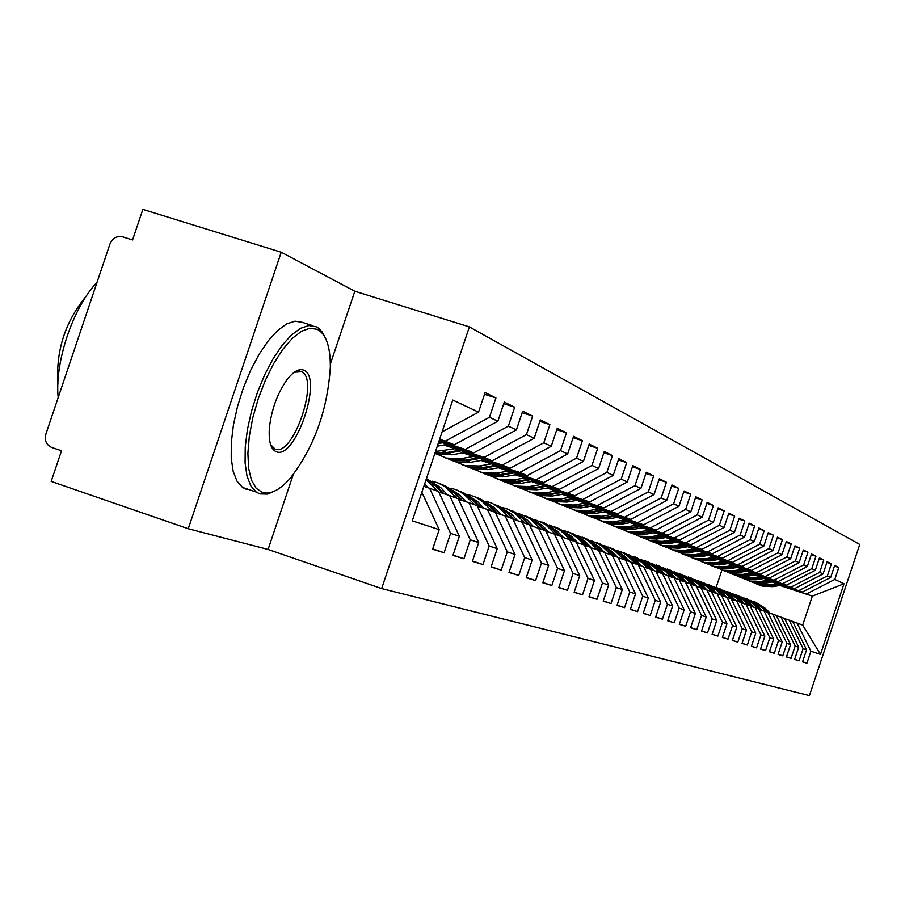 <?xml version="1.0" encoding="UTF-8"?>
<svg xmlns="http://www.w3.org/2000/svg" width="905" height="905" viewBox="0 0 905 905"><rect width="100%" height="100%" fill="white"/><g stroke="black" fill="none" stroke-linecap="round" stroke-linejoin="round"><path stroke-width="1.36" d="M281.24 252.235L142.866 209.394L132.56 239.961L122.628 236.85C116.79 235.707 112.559 238.117 109.924 244.112L45.872 434.095C44.345 440.452 46.268 444.898 51.653 447.421L61.506 450.781L51.178 481.426L188.251 528.735L268.095 549.459L381.661 588.567L469.378 326.909L354.817 291.24L281.24 252.235L188.251 528.735M381.661 588.567L809.432 695.606L859.75 544.437L469.378 326.909M820.496 654.36L810.903 651.215L797.101 623.047L802.69 625.106L820.496 654.36L843.992 583.77L834.806 579.449L838.788 567.492L834.659 565.455L830.654 577.503L827.351 575.953L831.378 563.838L827.147 561.745L823.086 573.951L819.692 572.356L823.776 560.071L819.432 557.921L815.315 570.297L811.819 568.657L815.971 556.213L811.502 554.007L807.317 566.541L803.731 564.867L807.939 552.242L803.346 549.969L799.104 562.695L795.416 560.953L799.681 548.159L794.963 545.828L790.665 558.724L786.864 556.937L791.196 543.962L786.332 541.552L781.965 554.641L778.062 552.808L782.452 539.64L777.452 537.163L773.028 550.444L769.012 548.554L773.458 535.194L768.311 532.638L763.82 546.111L759.68 544.177L764.193 530.613L758.888 527.988L754.329 541.665L750.064 539.652L754.657 525.884L749.182 523.181L744.543 537.072L740.154 535.002L744.815 521.02L739.17 518.237L734.464 532.332L729.928 530.206L734.668 516.008L728.842 513.124L724.068 527.445L719.385 525.251L724.192 510.827L718.185 507.852L713.332 522.411L708.502 520.137L713.389 505.476L707.178 502.411L702.246 517.196L697.257 514.855L702.223 499.956L695.809 496.788L690.798 511.823L685.628 509.402L690.685 494.254L684.056 490.974L678.954 506.268L673.614 503.757L678.761 488.361L671.906 484.967L666.714 500.51L661.193 497.92L666.419 482.252L659.326 478.745L654.043 494.56L648.319 491.879L653.648 475.94L646.294 472.297L640.921 488.406L634.993 485.623L640.412 469.39L632.799 465.623L627.323 482.014L621.181 479.13L626.701 462.613L618.805 458.699L613.228 475.397L606.859 472.41L612.481 455.577L604.28 451.527L598.601 468.53L591.994 465.419L597.719 448.28L589.212 444.072L583.42 461.403L576.553 458.168L582.39 440.701L573.544 436.323L567.639 453.993L560.5 450.633L566.462 432.816L557.265 428.269L551.236 446.289L543.815 442.794L549.889 424.626L540.319 419.886L534.165 438.269L526.439 434.638L532.649 416.096L522.671 411.164L516.393 429.92L508.339 426.142L514.673 407.205L504.289 402.069L497.874 421.221L489.469 417.284L495.94 397.94L485.103 392.578L478.541 412.148L442.104 431.855M802.599 661.736L806.921 663.184L810.903 651.215M806.921 663.184L802.565 661.86L806.581 649.801L803.131 648.681L789.149 620.14L784.703 618.658M794.658 659.315L799.092 660.808L803.131 648.681M799.092 660.808L794.613 659.44L798.685 647.222L795.144 646.068L780.992 617.142L776.422 615.626M786.49 656.826L791.049 658.354L795.144 646.068M791.049 658.354L786.445 656.951L790.574 644.575L786.931 643.376L772.621 614.076L767.915 612.515M778.096 654.258L782.78 655.842L786.931 643.376M782.78 655.842L778.051 654.394L782.237 641.849L778.492 640.616L764.001 610.909L759.171 609.314M769.476 651.634L774.284 653.252L778.492 640.616M774.284 653.252L769.431 651.77L773.673 639.043L769.827 637.787L755.143 607.662L750.177 606.011M760.607 648.93L765.551 650.593L769.827 637.787M765.551 650.593L760.551 649.066L764.861 636.158L760.901 634.869L746.037 604.325L740.924 602.628M751.478 646.147L756.569 647.856L760.901 634.869M756.569 647.856L751.422 646.294L755.788 633.195L751.716 631.86L736.659 600.886L731.398 599.144M742.077 643.274L747.326 645.039L751.716 631.86M747.326 645.039L742.032 643.432L746.455 630.14L742.27 628.771L727.02 597.345L721.602 595.547M732.405 640.333L737.813 642.143L742.27 628.771M737.813 642.143L732.36 640.491L736.851 626.995L732.53 625.581L717.077 593.703L711.5 591.847M722.439 637.29L728.005 639.168L732.53 625.581M728.005 639.168L722.394 637.448L726.953 623.76L722.507 622.301L706.839 589.947L701.092 588.035M712.167 634.156L717.903 636.091L722.507 622.301M717.903 636.091L712.111 634.326L716.749 620.423L712.167 618.93L696.296 586.078L690.357 584.11M701.579 630.921L707.495 632.923L712.167 618.93M707.495 632.923L701.522 631.102L706.228 616.984L701.499 615.434L685.413 582.085L679.293 580.06M690.662 627.595L696.76 629.654L701.499 615.434M696.76 629.654L690.594 627.776L695.379 613.432L690.492 611.837L674.18 577.967L667.867 575.874M679.384 624.156L685.673 626.271L690.492 611.837M685.673 626.271L679.316 624.337L684.18 609.766L679.135 608.126L662.596 573.725L656.068 571.553M667.743 620.604L674.236 622.798L679.135 608.126M674.236 622.798L667.675 620.796L672.619 605.988L667.404 604.28L650.627 569.336L643.885 567.096M655.706 616.939L662.426 619.201L667.404 604.28M662.426 619.201L655.639 617.131L660.661 602.085L655.277 600.32L638.263 564.799L631.294 562.48M643.274 613.138L650.22 615.479L655.277 600.32M650.22 615.479L643.206 613.341L648.308 598.035L642.742 596.225L625.468 560.105L618.273 557.718M630.412 609.212L637.595 611.633L642.742 596.225M637.595 611.633L630.344 609.427L635.536 593.861L629.778 591.983L612.244 555.251L604.789 552.785M617.097 605.151L624.541 607.662L629.778 591.983M624.541 607.662L617.029 605.377L622.312 589.54L616.35 587.583L598.556 550.24L590.829 547.672M603.318 600.954L611.022 603.544L616.35 587.583M611.022 603.544L603.239 601.18L608.624 585.06L602.447 583.035L584.381 545.036L576.372 542.378M589.031 596.587L597.017 599.28L602.447 583.035M597.017 599.28L588.951 596.825L594.438 580.422L588.035 578.329L569.686 539.652L561.383 536.891M574.223 592.074L582.503 594.868L588.035 578.329M582.503 594.868L574.143 592.323L579.732 575.614L573.08 573.431L554.448 534.063L545.839 531.201M558.86 587.39L567.458 590.286L573.08 573.431M567.458 590.286L558.781 587.639L564.471 570.614L557.571 568.363L538.633 528.26L529.697 525.296M542.91 582.515L551.835 585.524L557.571 568.363M551.835 585.524L542.819 582.786L548.622 565.433L541.462 563.091L522.219 522.242L512.931 519.153M526.337 577.458L535.602 580.591L541.462 563.091M535.602 580.591L526.246 577.741L532.163 560.048L524.708 557.616L505.148 515.974L495.499 512.773M509.108 572.198L518.746 575.456L524.708 557.616M518.746 575.456L509.006 572.492L515.047 554.448L507.298 551.914L487.41 509.47L477.354 506.144M491.177 566.734L501.2 570.116L507.298 551.914M501.2 570.116L491.076 567.028L497.23 548.622L489.164 545.986L468.937 502.694L458.473 499.232M472.501 561.032L482.953 564.562L489.164 545.986M482.953 564.562L472.399 561.349L478.688 542.559L470.272 539.81L449.695 495.646L438.789 492.026M453.043 555.093L463.926 558.77L470.272 539.81M463.926 558.77L452.93 555.421L459.355 536.235L450.588 533.373L429.637 488.281L423.834 486.358M432.737 548.894L444.095 552.729L450.588 533.373M444.095 552.729L432.613 549.233L439.185 529.64L412.273 520.839L452.76 400.044L478.541 412.148M439.66 439.14L454.265 444.74L439.4 439.909M489.469 417.284L445.475 441.029M497.874 421.221L454.265 444.74M439.185 529.64L421.854 492.263M439.083 440.871L465.204 449.366L473.62 452.919L438.835 441.606M508.339 426.142L465.204 449.366M516.393 429.92L473.62 452.919M429.637 488.281L438.574 491.562L459.355 536.235M445.328 444.728L484.118 457.364L492.196 460.781L443.778 445.011M526.439 434.638L484.118 457.364M534.165 438.269L492.196 460.781M449.695 495.646L458.258 498.779L478.688 542.559M464.197 452.636L502.286 465.046L510.047 468.326L462.715 452.896M543.815 442.794L502.286 465.046M551.236 446.289L510.047 468.326M468.937 502.694L477.15 505.714L497.23 548.622M482.331 460.226L519.73 472.421L527.196 475.577L480.906 460.475M560.5 450.633L519.73 472.421M567.639 453.993L527.196 475.577M487.41 509.47L495.295 512.366L515.047 554.448M499.764 467.523L543.69 482.546L498.395 467.772M576.553 458.168L536.507 479.514M583.42 461.403L543.69 482.546M505.148 515.974L512.739 518.757L532.163 560.048M516.551 474.559L559.573 489.254L515.228 474.786M591.994 465.419L552.661 486.336M598.601 468.53L559.573 489.254M522.219 522.242L529.515 524.911L548.622 565.433M532.717 481.324L574.867 495.725L531.45 481.551M606.859 472.41L568.204 492.908M613.228 475.397L574.867 495.725M538.633 528.26L545.67 530.839L564.471 570.614M548.294 487.852L589.619 501.958L547.073 488.067M621.181 479.13L583.193 499.243M627.323 482.014L589.619 501.958M554.448 534.063L561.224 536.541L579.732 575.614M563.317 494.141L603.839 507.977L562.141 494.345M634.993 485.623L597.639 505.352M640.921 488.406L603.839 507.977M569.686 539.652L576.214 542.038L594.438 580.422M577.82 500.205L617.572 513.78L576.677 500.408M648.319 491.879L611.588 511.246M654.043 494.56L617.572 513.78M568.691 532.038L581.519 540.07L578.612 538.984L584.392 545.048L590.682 547.344L608.624 585.06M591.825 506.076L630.83 519.38L590.727 506.268M661.193 497.92L625.05 516.936M666.714 500.51L630.83 519.38M598.556 550.24L604.642 552.469L622.312 589.54M605.355 511.744L643.636 524.798L604.291 511.925M673.614 503.757L638.059 522.445M678.954 506.268L643.636 524.798M612.244 555.251L618.126 557.412L635.536 593.861M618.432 517.219L656.034 530.036L617.402 517.389M685.628 509.402L650.627 527.751M690.798 511.823L656.034 530.036M625.468 560.105L631.147 562.186L648.308 598.035M631.09 522.513L668.014 535.104L630.095 522.683M697.257 514.855L662.788 532.898M702.246 517.196L668.014 535.104M638.263 564.799L643.749 566.813L660.661 602.085M643.331 527.638L679.621 540.014L642.369 527.807M708.502 520.137L674.564 537.875M713.332 522.411L679.621 540.014M650.627 569.336L655.944 571.281L672.619 605.988M655.197 532.604L690.854 544.765L654.258 532.762M719.385 525.251L685.956 542.695M724.068 527.445L690.854 544.765M662.596 573.725L667.743 575.614L684.18 609.766M666.68 537.423L701.748 549.369L665.775 537.57M729.928 530.206L696.997 547.355M734.464 532.332L701.748 549.369M674.18 577.967L679.169 579.8L695.379 613.432M677.822 542.084L712.303 553.826L676.94 542.231M740.154 535.002L707.699 551.88M744.543 537.072L712.303 553.826M685.413 582.085L690.244 583.861L706.228 616.984M688.615 546.609L722.541 558.159L687.766 546.744M750.064 539.652L718.084 556.27M754.329 541.665L722.541 558.159M696.296 586.078L700.979 587.798L716.749 620.423M699.101 550.998L732.484 562.356L698.275 551.134M759.68 544.177L728.14 560.523M763.82 546.111L732.484 562.356M706.839 589.947L711.387 591.621L726.953 623.76M709.271 555.251L742.123 566.44L708.468 555.387M769.012 548.554L737.914 564.652M773.028 550.444L742.123 566.44M717.077 593.703L721.489 595.32L736.851 626.995M719.147 559.392L751.501 570.399L718.366 559.516M778.062 552.808L747.406 568.668M781.965 554.641L751.501 570.399M727.02 597.345L731.297 598.918L746.455 630.14M728.751 563.408L760.596 574.245L727.993 563.532M786.864 556.937L756.625 572.56M790.665 558.724L760.596 574.245M736.659 600.886L740.822 602.413L755.788 633.195M738.073 567.311L769.442 577.99L737.337 567.435M795.416 560.953L765.585 576.349M799.104 562.695L769.442 577.99M746.037 604.325L750.075 605.807L764.861 636.158M747.145 571.112L778.051 581.621L746.433 571.225M803.731 564.867L774.295 580.037M807.317 566.541L778.051 581.621M755.143 607.662L759.069 609.11L773.673 639.043M755.969 574.811L786.422 585.162L755.268 574.924M811.819 568.657L782.768 583.612M815.315 570.297L786.422 585.162M764.001 610.909L767.825 612.312L782.237 641.849M764.555 578.397L794.567 588.601L763.877 578.51M819.692 572.356L791.004 587.096M823.086 573.951L794.567 588.601M772.621 614.076L776.332 615.434L790.574 644.575M772.904 581.904L802.497 591.961L772.248 582.006M827.351 575.953L799.025 590.49M830.654 577.503L802.497 591.961M780.992 617.142L784.612 618.477L798.685 647.222M781.049 585.309L812.339 596.124L779.997 585.478M834.806 579.449L806.841 593.793M843.992 583.77L812.339 596.124L802.69 625.106M789.149 620.14L792.678 621.43L806.581 649.801M268.095 549.459L293.175 474.774M330.336 364.127L354.817 291.24M716.149 587.39L721.964 569.946M797.101 623.047L792.769 621.611M838.788 567.492L834.455 566.089M831.378 563.838L826.932 562.39M823.776 560.071L819.206 558.589M815.971 556.213L811.276 554.686M807.939 552.242L803.108 550.67M799.681 548.159L794.714 546.552M791.196 543.962L786.083 542.299M782.452 539.64L777.191 537.932M773.458 535.194L768.04 533.441M764.193 530.613L758.616 528.803M754.657 525.884L748.899 524.029M744.815 521.02L738.876 519.108M734.668 516.008L728.548 514.029M724.192 510.827L717.88 508.791M713.389 505.476L706.862 503.372M702.223 499.956L695.481 497.784M690.685 494.254L683.716 492.003M678.761 488.361L671.544 486.03M666.419 482.252L658.953 479.854M653.648 475.94L645.91 473.451M640.412 469.39L632.403 466.822M626.701 462.613L618.387 459.944M612.481 455.577L603.85 452.805M597.719 448.28L588.759 445.407M582.39 440.701L573.08 437.715M566.462 432.816L556.779 429.717M549.889 424.626L539.81 421.402M532.649 416.096L522.151 412.748M514.673 407.205L503.734 403.721M495.94 397.94L484.526 394.309M753.186 601.316L763.085 607.538L767.666 612.255M765.935 611.622L761.331 606.882L750.143 600.264M754.408 601.757L763.741 607.775L768.537 612.719M770.178 613.262L765.472 608.42L755.618 602.221M756.637 583.951L760.879 585.478L771.015 585.954L779.872 584.517M781.875 585.173L772.734 586.655L762.621 586.191L758.718 584.811M756.297 583.838L760.211 585.218L770.359 585.682L779.103 584.268M777.09 583.601L768.639 584.969L758.458 584.506L752.508 582.096M744.645 598.103L754.68 604.416L759.555 609.438M757.542 608.545L752.881 603.748L741.523 597.029M745.901 598.567L755.358 604.664L760.189 609.653M761.874 610.208L757.134 605.321L747.145 599.042M735.878 594.811L746.048 601.203L750.969 606.271M748.921 605.377L744.204 600.524L732.677 593.714M737.179 595.286L746.749 601.463L751.625 606.497M753.356 607.074L748.582 602.142L738.446 595.784M726.873 591.429L737.19 597.911L742.145 603.035M740.064 602.13L735.29 597.21L723.581 590.298M728.197 591.915L737.903 598.182L742.824 603.262M744.6 603.85L739.781 598.872L729.509 592.424M717.62 587.956L728.073 594.528L733.073 599.698M730.957 598.793L726.127 593.804L714.226 586.791M718.977 588.454L728.808 594.8L733.774 599.925M735.595 600.535L730.742 595.513L720.323 588.974M748.152 580.524L752.462 582.073L762.734 582.549L771.705 581.089M773.764 581.757L764.487 583.261L754.25 582.797L750.29 581.406M747.813 580.399L751.784 581.802L762.055 582.266L770.913 580.829M768.854 580.15L760.291 581.542L749.985 581.067L743.955 578.623M739.442 576.994L743.831 578.578L754.227 579.042L763.311 577.56M765.426 578.261L756.026 579.788L745.663 579.313L741.636 577.899M739.091 576.87L743.129 578.295L753.537 578.759L762.508 577.3M760.381 576.598L751.716 578.012L741.274 577.537L735.177 575.071M730.493 573.363L734.951 574.98L745.482 575.456L754.702 573.951M756.863 574.664L747.338 576.214L736.84 575.738L732.756 574.302M730.131 573.238L734.226 574.686L744.77 575.161L753.865 573.68M751.682 572.956L742.903 574.392L732.337 573.917L726.149 571.417M721.296 569.641L725.833 571.281L736.5 571.756L745.844 570.229M748.073 570.965L738.401 572.548L727.767 572.062L723.615 570.602M720.923 569.505L725.086 570.987L735.765 571.462L744.985 569.946M742.745 569.211L733.842 570.67L723.14 570.195L716.873 567.65M262.552 492.558C270.629 494.684 279.803 490.012 290.064 478.507C314.103 447.432 327.531 410.293 330.336 367.091C330.449 346.762 326.128 334.183 317.372 329.352L309.963 328.21L301.456 331.253L292.258 338.391L282.846 349.319L273.729 363.505L265.403 380.213L258.31 398.562L252.846 417.544L249.316 436.142L247.891 453.337L248.615 468.247L251.432 480.091L256.172 488.315L262.552 492.558M276.285 490.25L267.71 494.085L260.007 493.938L256.172 492.026L250.719 485.736L246.952 475.838L245.085 462.749L245.232 447.07L247.416 429.536L251.545 411.017L257.405 392.442L264.724 374.715L273.118 358.742L282.168 345.303L291.421 335.008L300.437 328.345L308.775 325.551L316.049 326.705L318.684 328.311L322.338 332.169L325.789 338.809M276.263 451.731C270.833 449.366 268.525 441.538 269.362 428.246C271.387 409.852 277.235 393.72 286.908 379.84C293.299 371.582 298.888 368.346 303.673 370.134C323.56 376.718 295.46 460.385 276.263 451.731M270.606 444.649L275.075 449.106C293.062 457.319 319.77 379.286 301.569 371.74L294.272 372.249M246.386 489.322L242.506 487.41L236.974 481.098L233.139 471.188L231.216 458.1L231.307 442.432L233.445 424.909L237.54 406.413L243.388 387.86L250.708 370.179L259.124 354.24L268.219 340.834L277.518 330.585L286.591 323.945L294.996 321.185L302.349 322.361L312.847 325.687M57.909 383.494C55.839 350.439 65.386 321.173 86.552 295.72M58.18 397.578C54.526 362.26 73.135 307.1 97.027 282.337M708.095 584.381L718.706 591.044L723.751 596.271M721.862 595.637L716.703 590.298L704.61 583.193M709.497 584.89L719.464 591.327L724.475 596.508M726.342 597.13L721.455 592.062L710.889 585.433M711.839 565.817L716.455 567.48L727.258 567.967L736.738 566.406M739.023 567.164L729.215 568.77L718.446 568.295L714.226 566.802M711.454 565.67L715.685 567.175L726.511 567.65L735.856 566.123M733.548 565.354L724.532 566.835L713.683 566.36L707.337 563.792M698.309 580.705L709.067 587.458L714.158 592.741M712.224 592.085L707.009 586.7L694.723 579.483M699.746 581.225L709.848 587.752L714.905 592.979M716.828 593.623L711.896 588.51L701.171 581.779M688.23 576.926L699.158 583.782L704.294 589.098M702.291 588.442L697.031 582.99L684.542 575.659M689.723 577.458L699.961 584.076L705.052 589.359M707.054 590.026L702.065 584.856L691.182 578.035M677.856 573.035L688.954 579.981L694.135 585.365M692.076 584.675L686.771 579.177L674.055 571.734M679.395 573.578L689.78 580.297L694.916 585.625M696.997 586.338L691.94 581.101L680.899 574.166M667.177 569.019L678.433 576.078L683.671 581.508M681.544 580.806L676.193 575.241L663.263 567.684M668.761 569.584L679.293 576.394L684.474 581.779M686.635 582.537L681.522 577.22L670.311 570.195M702.11 561.869L706.805 563.577L717.756 564.053L727.371 562.469M729.724 563.249L719.769 564.89L708.853 564.403L704.565 562.887M701.714 561.734L706.024 563.261L716.986 563.736L726.466 562.175M724.091 561.394L714.95 562.899L703.954 562.424L697.529 559.822M692.11 557.819L696.884 559.55L707.982 560.037L717.733 558.43M720.154 559.222L710.052 560.896L698.988 560.41L694.621 558.86M691.692 557.672L696.081 559.222L707.19 559.709L716.805 558.125M714.35 557.322L705.086 558.849L693.954 558.362L687.438 555.727M681.804 553.645L686.669 555.41L697.913 555.896L707.812 554.256M710.312 555.082L700.051 556.779L688.841 556.292L684.395 554.72M681.375 553.498L685.832 555.082L697.099 555.568L706.85 553.951M704.339 553.125L694.938 554.675L683.648 554.188L677.042 551.518M671.193 549.346L676.148 551.156L687.551 551.643L697.597 549.969M700.165 550.817L689.757 552.548L678.377 552.061L673.863 550.455M670.752 549.199L675.288 550.806L686.714 551.292L696.612 549.652M694.011 548.792L684.485 550.387L673.037 549.889L666.34 547.186M656.17 564.89L667.607 572.051L672.89 577.537M670.696 576.813L665.288 571.191L652.132 563.51M657.799 565.467L668.49 572.379L673.716 577.82M675.978 578.634L670.786 573.238L659.406 566.1M644.835 560.625L656.442 567.91L661.77 573.453M659.519 572.695L654.055 567.016L640.661 559.211M646.509 561.236L657.347 568.25L662.63 573.736M664.983 574.596L659.711 569.121L648.161 561.881M633.138 556.236L644.926 563.634L650.31 569.222M647.98 568.453L642.471 562.718L628.839 554.776M634.869 556.858L645.865 563.973L651.215 569.55M653.648 570.444L648.308 564.878L636.566 557.525M621.068 551.699L633.059 559.211L638.489 564.878M636.079 564.075L626.079 554.494L616.622 550.206M622.844 552.344L634.02 559.573L639.45 565.229M641.95 566.145L636.532 560.512L624.608 553.034M608.601 547.027L620.796 554.663L626.305 560.41M623.783 559.55L613.658 549.833L604.02 545.477M610.445 547.683L621.792 555.025L627.301 560.772M629.88 561.722L624.393 555.998L612.255 548.396M660.254 544.923L665.311 546.767L676.872 547.254L687.065 545.557M689.723 546.416L679.146 548.181L667.607 547.695L663.014 546.066M659.802 544.765L664.428 546.405L676.001 546.892L686.058 545.217M683.377 544.346L673.716 545.953L662.109 545.466L655.322 542.717M648.987 540.353L654.134 542.231L665.865 542.729L676.216 540.998M678.954 541.891L668.207 543.69L656.51 543.192L651.826 541.529M648.523 540.195L653.229 541.869L664.971 542.367L675.175 540.647M672.415 539.753L662.607 541.394L650.831 540.896L643.953 538.113M637.369 535.647L642.618 537.57L654.519 538.068L665.039 536.292M667.856 537.219L656.928 539.052L645.073 538.566L640.299 536.869M636.894 535.489L641.679 537.185L653.591 537.683L663.953 535.941M661.114 535.013L651.159 536.688L639.213 536.19L632.233 533.362M625.378 530.794L630.74 532.751L642.81 533.249L653.489 531.45M656.408 532.4L645.299 534.278L633.262 533.78L628.409 532.05M624.88 530.624L629.767 532.366L641.86 532.864L652.381 531.088M649.439 530.126L639.349 531.823L627.222 531.326L620.14 528.463M613.013 525.782L618.466 527.785L630.728 528.282L641.577 526.45M644.586 527.434L633.296 529.346L621.079 528.837L616.124 527.072M612.493 525.601L617.47 527.377L629.744 527.875L640.423 526.065M637.392 525.081L627.142 526.812L614.846 526.314L607.651 523.407M595.739 542.197L608.126 549.957L613.726 555.794M611.09 554.878L600.818 545.025L590.999 540.602M597.639 542.876L609.156 550.342L614.744 556.168M617.414 557.152L611.848 551.337L599.517 543.611M600.23 520.601L605.807 522.649L618.239 523.158L629.269 521.28M632.38 522.298L620.898 524.244L608.499 523.746L603.454 521.947M599.698 520.42L604.778 522.23L617.221 522.739L628.081 520.884M624.948 519.866L614.54 521.631L602.051 521.133L594.766 518.18M582.435 537.208L595.049 545.093L600.716 551.032M597.967 550.036L587.56 540.047L577.537 535.556M584.404 537.909L596.112 545.489L601.78 551.417M604.54 552.435L598.884 546.518L586.338 538.667M587.017 515.25L592.718 517.355L605.343 517.852L616.565 515.941M619.767 516.993L608.092 518.984L595.501 518.475L590.354 516.642M586.474 515.069L591.655 516.913L604.291 517.422L615.332 515.533M612.097 514.47L601.52 516.28L588.838 515.782L581.44 512.784M578.612 538.984L571.722 533.565L563.623 530.341M581.519 540.07L587.277 546.1M570.727 532.774L582.616 540.477L588.374 546.496M591.587 547.921L585.49 541.541L572.729 533.554M573.363 509.719L579.189 511.868L592.006 512.377L603.42 510.42M606.735 511.506L594.845 513.542L582.062 513.033L576.813 511.155M572.797 509.526L578.08 511.416L590.92 511.925L602.142 510.001M598.793 508.904L588.058 510.748L575.173 510.239L567.661 507.196M554.471 526.699L567.526 534.866L573.374 540.998M570.388 539.9L559.652 529.595L549.222 524.957M556.575 527.457L568.657 535.285L574.505 541.416M577.797 542.853L571.632 536.394L558.645 528.271M559.245 503.995L565.195 506.2L578.216 506.698L589.822 504.707M593.25 505.827L581.157 507.909L568.17 507.4L562.808 505.488M558.657 503.802L564.053 505.737L577.096 506.246L588.51 504.277M585.037 503.146L574.121 505.024L561.043 504.515L553.408 501.427M539.753 521.178L553.034 529.482L558.973 535.715M555.885 534.584L544.957 524.086L534.312 519.368M541.925 521.959L554.211 529.923L560.15 536.145M563.521 537.604L557.288 531.065L544.075 522.796M544.629 498.078L550.704 500.329L563.939 500.838L575.75 498.791M579.302 499.956L566.983 502.083L553.792 501.574L548.317 499.617M544.018 497.874L549.527 499.854L562.774 500.352L574.392 498.35M570.795 497.173L559.709 499.096L546.405 498.587L538.656 495.442M524.504 515.454L538.034 523.905L544.063 530.251M540.862 529.074L529.742 518.373L518.87 513.588M526.755 516.257L539.256 524.357L545.274 530.692M548.735 532.163L542.434 525.545L528.973 517.128M529.482 491.935L535.703 494.254L549.154 494.752L561.179 492.671M564.856 493.87L552.299 496.053L538.894 495.544L533.305 493.53M528.848 491.732L534.482 493.757L547.944 494.266L559.765 492.207M556.043 490.996L544.765 492.954L531.258 492.444L523.373 489.254M508.701 509.515L522.479 518.124L528.611 524.583M525.296 523.361L513.961 512.456L508.01 509.221L502.852 507.592M511.042 510.352L523.746 518.599L530.296 525.5M533.418 526.529L527.049 519.821L513.339 511.257M513.791 485.578L520.16 487.953L533.826 488.462L546.066 486.324M549.889 487.569L537.095 489.797L523.463 489.288L517.751 487.241M513.135 485.363L518.893 487.433L532.581 487.942L544.606 485.849M540.749 484.582L529.278 486.585L515.545 486.087L501.63 480.702M492.309 503.372L506.359 512.14L512.592 518.701M509.142 517.445L497.626 506.336L491.562 503.044L486.245 501.37M494.741 504.232L507.671 512.626L514.3 519.617M517.536 520.68L511.087 513.893L497.128 505.171M497.524 478.994L504.04 481.415L517.943 481.924L530.409 479.74M534.369 481.03L521.325 483.315L507.467 482.806L504.04 481.415M496.845 478.768L502.728 480.883L516.642 481.392L528.893 479.243M524.889 477.942L513.226 479.989L499.255 479.48L490.996 476.121M475.306 496.981L489.616 505.918L496.404 513.078M492.388 511.291L480.668 499.99L474.503 496.641L469.005 494.911M477.829 497.874L490.985 506.427L497.693 513.508M501.053 514.617L494.537 507.75L480.295 498.859M480.634 472.15L487.309 474.639L501.449 475.148L514.153 472.908M518.271 474.254L504.967 476.596L490.872 476.087L484.899 473.926M479.933 471.912L485.951 474.096L500.103 474.593L512.581 472.399M508.429 471.041L496.551 473.134L482.342 472.625L473.869 469.163M457.636 490.352L472.24 499.458L479.107 506.721M474.967 504.911L463.055 493.395L456.799 489.99L451.097 488.214M460.26 491.279L473.654 499.99L480.442 507.162M483.937 508.327L477.354 501.359L462.828 492.297M463.1 465.046L469.944 467.602L484.333 468.111L497.275 465.815M501.551 467.206L487.987 469.616L473.643 469.107L467.534 466.89M462.365 464.808L468.53 467.037L482.931 467.534L495.646 465.283M491.325 463.88L479.243 466.018L464.785 465.521L456.075 461.935M439.287 483.462L445.113 485.861L450.43 489.311L461.131 500.114M456.878 498.27L444.762 486.551L438.382 483.078L432.477 481.245M442.013 484.424L455.656 493.293L462.523 500.578M466.154 501.777L459.491 494.718L444.683 485.487M444.887 457.659L451.9 460.294L466.539 460.803L479.74 458.45M484.186 459.898L470.34 462.365L455.747 461.855L449.48 459.582M444.117 457.41L450.43 459.695L465.091 460.204L478.044 457.896M473.553 456.425L461.245 458.631L446.527 458.122L437.579 454.423M426.357 478.847L435.407 485.77L442.443 493.236M438.054 491.37L426.074 479.673M426.413 478.677L436.934 486.336L443.88 493.711M447.658 494.967L440.927 487.829L426.436 478.598M434.977 453.111L448.043 453.201L461.505 450.781M466.12 452.285L451.98 454.819L434.807 453.631M435.09 452.772L446.527 452.579L459.74 450.204M455.068 448.688L435.52 451.493M423.947 486.008L424.479 486.573M428.416 487.874L424.66 483.892M438.167 443.586L442.522 442.805M447.33 444.366L437.307 446.176M438.506 442.602L440.678 442.206M763.085 607.538L761.331 606.882M765.472 608.42L763.741 607.775M771.015 585.954L772.734 586.655M768.639 584.969L770.359 585.682M754.68 604.416L752.881 603.748M757.134 605.321L755.358 604.664M746.048 601.203L744.204 600.524M748.582 602.142L746.749 601.463M737.19 597.911L735.29 597.21M739.781 598.872L737.903 598.182M728.073 594.528L726.127 593.804M730.742 595.513L728.808 594.8M762.734 582.549L764.487 583.261M760.291 581.542L762.055 582.266M754.227 579.042L756.026 579.788M751.716 578.012L753.537 578.759M745.482 575.456L747.338 576.214M742.903 574.392L744.77 575.161M736.5 571.756L738.401 572.548M733.842 570.67L735.765 571.462M718.706 591.044L716.703 590.298M721.455 592.062L719.464 591.327M727.258 567.967L729.215 568.77M724.532 566.835L726.511 567.65M709.067 587.458L707.009 586.7M711.896 588.51L709.848 587.752M699.158 583.782L697.031 582.99M702.065 584.856L699.961 584.076M688.954 579.981L686.771 579.177M691.94 581.101L689.78 580.297M678.433 576.078L676.193 575.241M681.522 577.22L679.293 576.394M717.756 564.053L719.769 564.89M714.95 562.899L716.986 563.736M707.982 560.037L710.052 560.896M705.086 558.849L707.19 559.709M697.913 555.896L700.051 556.779M694.938 554.675L697.099 555.568M687.551 551.643L689.757 552.548M684.485 550.387L686.714 551.292M667.607 572.051L665.288 571.191M670.786 573.238L668.49 572.379M656.442 567.91L654.055 567.016M659.711 569.121L657.347 568.25M644.926 563.634L642.471 562.718M648.308 564.878L645.865 563.973M633.059 559.211L630.514 558.272M636.532 560.512L634.02 559.573M620.796 554.663L618.172 553.679M624.393 555.998L621.792 555.025M676.872 547.254L679.146 548.181M673.716 545.953L676.001 546.892M665.865 542.729L668.207 543.69M662.607 541.394L664.971 542.367M654.519 538.068L656.928 539.052M651.159 536.688L653.591 537.683M642.81 533.249L645.299 534.278M639.349 531.823L641.86 532.864M630.728 528.282L633.296 529.346M627.142 526.812L629.744 527.875M608.126 549.957L605.422 548.95M611.848 551.337L609.156 550.342M618.239 523.158L620.898 524.244M614.54 521.631L617.221 522.739M595.049 545.093L592.243 544.052M598.884 546.518L596.112 545.489M605.343 517.852L608.092 518.984M601.52 516.28L604.291 517.422M585.49 541.541L582.616 540.477M592.006 512.377L594.845 513.542M588.058 510.748L590.92 511.925M567.526 534.866L564.516 533.746M571.632 536.394L568.657 535.285M578.216 506.698L581.157 507.909M574.121 505.024L577.096 506.246M553.034 529.482L549.923 528.328M557.288 531.065L554.211 529.923M563.939 500.838L566.983 502.083M559.709 499.096L562.774 500.352M538.034 523.905L534.81 522.705M542.434 525.545L539.256 524.357M549.154 494.752L552.299 496.053M544.765 492.954L547.944 494.266M522.479 518.124L519.142 516.891M527.049 519.821L523.746 518.599M533.826 488.462L537.095 489.797M529.278 486.585L532.581 487.942M506.359 512.14L502.897 510.85M511.087 513.893L507.671 512.626M517.943 481.924L521.325 483.315M513.226 479.989L516.642 481.392M489.616 505.918L486.03 504.583M494.537 507.75L490.985 506.427M501.449 475.148L504.967 476.596M496.551 473.134L500.103 474.593M472.24 499.458L468.507 498.078M477.354 501.359L473.654 499.99M484.333 468.111L487.987 469.616M479.243 466.018L482.931 467.534M454.186 492.75L450.305 491.313M459.491 494.718L455.656 493.293M466.539 460.803L470.34 462.365M461.245 458.631L465.091 460.204M435.407 485.77L431.357 484.266M440.927 487.829L436.934 486.336M448.043 453.201L451.98 454.819M442.534 450.939L446.527 452.579M760.879 585.478L762.621 586.191M758.458 584.506L760.211 585.218M752.462 582.073L754.25 582.797M749.985 581.067L751.784 581.802M743.831 578.578L745.663 579.313M741.274 577.537L743.129 578.295M734.951 574.98L736.84 575.738M732.337 573.917L734.226 574.686M725.833 571.281L727.767 572.062M723.14 570.195L725.086 570.987M273.785 448.473L272.009 447.885M242.506 487.41L256.172 492.026M301.569 371.74L299.566 371.095M716.455 567.48L718.446 568.295M713.683 566.36L715.685 567.175M706.805 563.577L708.853 564.403M703.954 562.424L706.024 563.261M696.884 559.55L698.988 560.41M693.954 558.362L696.081 559.222M686.669 555.41L688.841 556.292M683.648 554.188L685.832 555.082M676.148 551.156L678.377 552.061M673.037 549.889L675.288 550.806M665.311 546.767L667.607 547.695M662.109 545.466L664.428 546.405M654.134 542.231L656.51 543.192M650.831 540.896L653.229 541.869M642.618 537.57L645.073 538.566M639.213 536.19L641.679 537.185M630.74 532.751L633.262 533.78M627.222 531.326L629.767 532.366M618.466 527.785L621.079 528.837M614.846 526.314L617.47 527.377M605.807 522.649L608.499 523.746M602.051 521.133L604.778 522.23M592.718 517.355L595.501 518.475M588.838 515.782L591.655 516.913M579.189 511.868L582.062 513.033M575.173 510.239L578.08 511.416M565.195 506.2L568.17 507.4M561.043 504.515L564.053 505.737M550.704 500.329L553.792 501.574M546.405 498.587L549.527 499.854M535.703 494.254L538.894 495.544M531.258 492.444L534.482 493.757M520.16 487.953L523.463 489.288M515.545 486.087L518.893 487.433M499.255 479.48L502.728 480.883M487.309 474.639L490.872 476.087M482.342 472.625L485.951 474.096M469.944 467.602L473.643 469.107M464.785 465.521L468.53 467.037M451.9 460.294L455.747 461.855M446.527 458.122L450.43 459.695M434.886 453.405L437.138 454.31"/></g></svg>
